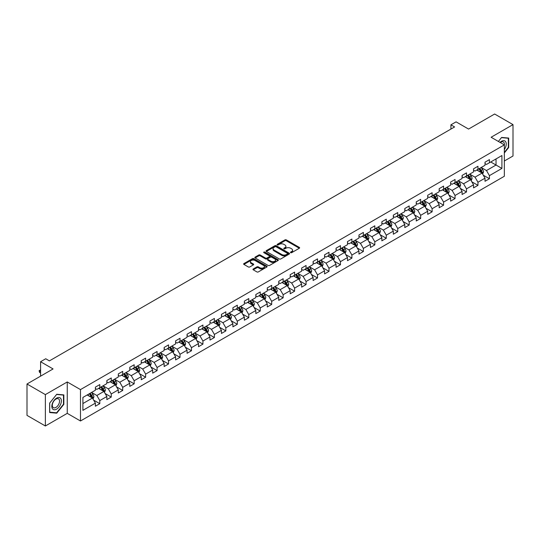 <?xml version="1.0" encoding="UTF-8"?>
<svg xmlns="http://www.w3.org/2000/svg" width="540" height="540" viewBox="0 0 540 540"><rect width="100%" height="100%" fill="white"/><g stroke="black" fill="none" stroke-linecap="round" stroke-linejoin="round"><path stroke-width="0.81" d="M290.662 252.666A0.716 0.412 0 0 0 291.674 252.666L299.336 248.245A1.019 0.587 0 0 0 299.632 247.826A1.019 0.587 0 0 0 299.336 247.408L286.355 239.915A1.019 0.587 0 0 0 284.911 239.915L277.25 244.343A0.716 0.412 0 0 0 278.262 244.924L279.254 244.35A3.26 1.883 0 0 1 283.865 244.35L284.951 244.978A3.26 1.883 0 0 1 285.903 246.308A3.26 1.883 0 0 1 284.951 247.637L283.959 248.211A0.716 0.412 0 0 0 284.965 248.792L285.957 248.225A3.26 1.883 0 0 1 290.574 248.225L291.654 248.846A3.26 1.883 0 0 1 292.613 250.182A3.26 1.883 0 0 1 291.654 251.512L290.662 252.085A0.716 0.412 0 0 0 290.662 252.666L290.662 252.085M253.26 268.974A1.019 0.587 0 0 0 252.963 269.393A1.019 0.587 0 0 0 253.26 269.804L256.898 271.91A1.019 0.587 0 0 0 258.343 271.91L266.848 266.996A1.019 0.587 0 0 0 267.151 266.578A1.019 0.587 0 0 0 266.848 266.166L253.874 258.674A1.019 0.587 0 0 0 252.43 258.674L243.918 263.581A1.019 0.587 0 0 0 243.621 263.999A1.019 0.587 0 0 0 243.918 264.418L248.319 266.956A1.019 0.587 0 0 0 249.763 266.956L253.402 264.85A1.019 0.587 0 0 0 253.699 264.438A1.019 0.587 0 0 0 253.402 264.019L251.222 262.764A2.727 1.573 0 0 1 250.425 261.65A2.727 1.573 0 0 1 252.106 260.192A2.727 1.573 0 0 1 255.076 260.537L263.621 265.464A2.727 1.573 0 0 1 264.425 266.578A2.727 1.573 0 0 1 262.737 268.036A2.727 1.573 0 0 1 259.767 267.692L258.343 266.875A1.019 0.587 0 0 0 256.898 266.875L253.26 268.974L253.26 269.804M504.333 161.008L513 155.999L513 124.619L494.633 114.014L468.558 129.067L456.07 121.858L450.927 124.828L454.599 126.947L49.403 360.889L45.731 358.763L40.588 361.733L40.588 376.157M45.367 394.605L45.367 425.986L67.257 413.35L67.257 381.962L45.367 394.605L27 384.001L53.075 368.942L40.588 361.733M67.257 381.962L80.48 389.596L504.333 144.889L504.333 176.269L80.48 420.984L80.48 389.596M513 124.619L491.11 137.255L504.333 144.889M279.322 258.964A1.019 0.587 0 0 0 280.766 258.964L289.271 254.05A1.019 0.587 0 0 0 289.575 253.631A1.019 0.587 0 0 0 289.271 253.22L276.298 245.727A1.019 0.587 0 0 0 274.853 245.727L266.348 250.634A1.019 0.587 0 0 0 266.045 251.053A1.019 0.587 0 0 0 266.348 251.471L279.322 258.964M264.141 252.821A0.716 0.412 0 0 1 264.87 252.923L264.87 252.072L278.06 259.693A1.019 0.587 0 0 1 278.363 260.104A1.019 0.587 0 0 1 278.06 260.523L269.555 265.437A1.019 0.587 0 0 1 268.11 265.437L255.13 257.945L255.13 257.108A1.019 0.587 0 0 0 254.833 257.526A1.019 0.587 0 0 0 255.13 257.945M255.13 257.108L258.775 255.008A1.019 0.587 0 0 1 260.219 255.008L265.478 258.046A1.019 0.587 0 0 0 266.922 258.046L269.339 256.655A1.019 0.587 0 0 0 269.635 256.237A1.019 0.587 0 0 0 269.339 255.818L263.858 252.653A0.716 0.412 0 0 1 264.87 252.072M45.367 425.986L27 415.382L27 384.001M93.663 400.14L99.799 403.677L99.799 400.586L106.853 396.509L106.853 399.607L111.254 397.062L111.254 393.964L118.307 389.894L118.307 392.992L122.715 390.447L122.715 387.349L129.769 383.279L129.769 386.377L134.177 383.832L134.177 380.734L141.23 376.663L141.23 379.762L145.638 377.217L145.638 374.119L152.685 370.049L152.685 373.14L157.093 370.595L157.093 367.504L164.147 363.433L164.147 366.525L168.554 363.98L168.554 360.889L175.608 356.812L175.608 359.91L180.016 357.365L180.016 354.267L187.063 350.197L187.063 353.295L191.471 350.75L191.471 347.652L198.524 343.582L198.524 346.68L202.932 344.135L202.932 341.037L209.986 336.967L209.986 340.065L214.394 337.52L214.394 334.422L221.447 330.352L221.447 333.443L225.848 330.905L225.848 327.807L232.902 323.737L232.902 326.828L237.31 324.284L237.31 321.192L244.364 317.122L244.364 320.213L248.771 317.669L248.771 314.577L255.825 310.5L255.825 313.598L260.233 311.054L260.233 307.955L267.28 303.885L267.28 306.983L271.688 304.439L271.688 301.34L278.741 297.27L278.741 300.368L283.149 297.824L283.149 294.725L290.203 290.655L290.203 293.753L294.611 291.209L294.611 288.11L301.658 284.04L301.658 287.132L306.065 284.587L306.065 281.495L313.119 277.425L313.119 280.517L317.527 277.972L317.527 274.88L324.581 270.803L324.581 273.901L328.988 271.357L328.988 268.259L336.042 264.188L336.042 267.287L340.45 264.742L340.45 261.644L347.497 257.573L347.497 260.672L351.905 258.127L351.905 255.029L358.958 250.958L358.958 254.056L363.366 251.512L363.366 248.413L370.42 244.343L370.42 247.435L374.827 244.89L374.827 241.799L381.875 237.728L381.875 240.82L386.282 238.275L386.282 235.184L393.336 231.107L393.336 234.205L397.744 231.66L397.744 228.562L404.798 224.492L404.798 227.59L409.205 225.045L409.205 221.947L416.252 217.876L416.252 220.975L420.66 218.43L420.66 215.332L427.714 211.262L427.714 214.36L432.121 211.815L432.121 208.717L439.175 204.647L439.175 207.738L443.583 205.193L443.583 202.102L450.637 198.032L450.637 201.123L455.045 198.578L455.045 195.487L462.092 191.41L462.092 194.508L466.499 191.963L466.499 188.865L473.553 184.795L473.553 187.893L477.961 185.348L477.961 182.25L485.014 178.18L485.014 181.278L489.422 178.733L489.422 175.635L501.91 168.426L501.91 155.534L496.031 158.929L496.031 165.031L501.91 168.426M99.799 403.677L95.391 406.222L95.391 403.13L82.903 410.339L82.903 397.447L95.391 390.238L95.391 387.139L99.799 384.595L99.799 387.693L106.853 383.616L106.853 380.525L111.254 377.98L111.254 381.071L118.307 377.001L118.307 373.91L122.715 371.365L122.715 374.456L129.769 370.386L129.769 367.288L134.177 364.743L134.177 367.841L141.23 363.771L141.23 360.673L145.638 358.128L145.638 361.226L152.685 357.156L152.685 354.058L157.093 351.513L157.093 354.611L164.147 350.541L164.147 347.443L168.554 344.898L168.554 347.996L175.608 343.919L175.608 340.828L180.016 338.283L180.016 341.375L187.063 337.304L187.063 334.213L191.471 331.668L191.471 334.76L198.524 330.689L198.524 327.591L202.932 325.046L202.932 328.144L209.986 324.074L209.986 320.976L214.394 318.431L214.394 321.529L221.447 317.459L221.447 314.361L225.848 311.816L225.848 314.915L232.902 310.844L232.902 307.746L237.31 305.201L237.31 308.3L244.364 304.223L244.364 301.131L248.771 298.586L248.771 301.678L255.825 297.608L255.825 294.516L260.233 291.971L260.233 295.063L267.28 290.993L267.28 287.894L271.688 285.35L271.688 288.448L278.741 284.378L278.741 281.279L283.149 278.735L283.149 281.833L290.203 277.763L290.203 274.664L294.611 272.12L294.611 275.218L301.658 271.148L301.658 268.049L306.065 265.505L306.065 268.603L313.119 264.526L313.119 261.434L317.527 258.89L317.527 261.981L324.581 257.911L324.581 254.819L328.988 252.275L328.988 255.366L336.042 251.296L336.042 248.198L340.45 245.653L340.45 248.751L347.497 244.681L347.497 241.583L351.905 239.038L351.905 242.136L358.958 238.066L358.958 234.968L363.366 232.423L363.366 235.521L370.42 231.451L370.42 228.353L374.827 225.808L374.827 228.906L381.875 224.836L381.875 221.738L386.282 219.193L386.282 222.291L393.336 218.214L393.336 215.123L397.744 212.578L397.744 215.669L404.798 211.599L404.798 208.507L409.205 205.963L409.205 209.054L416.252 204.984L416.252 201.886L420.66 199.341L420.66 202.439L427.714 198.369L427.714 195.271L432.121 192.726L432.121 195.824L439.175 191.754L439.175 188.656L443.583 186.111L443.583 189.209L450.637 185.139L450.637 182.041L455.045 179.496L455.045 182.594L462.092 178.517L462.092 175.426L466.499 172.881L466.499 175.972L473.553 171.902L473.553 168.811L477.961 166.266L477.961 169.358L485.014 165.287L485.014 162.189L489.422 159.644L489.422 162.743L501.91 155.534M98.624 388.368L103.91 391.419L96.856 395.496L91.571 392.438M95.391 388.537L96.856 389.387L99.799 387.693M96.856 395.496L99.799 400.586M103.91 391.419L106.853 396.509M110.079 381.753L115.371 384.804L108.317 388.874L103.032 385.823M106.853 381.922L108.317 382.772L111.254 381.071M108.317 388.874L111.254 393.964M115.371 384.804L118.307 389.894M121.541 375.138L126.833 378.189L119.779 382.259L114.487 379.208M118.307 375.307L119.779 376.157L122.715 374.456M119.779 382.259L122.715 387.349M126.833 378.189L129.769 383.279M133.002 368.523L138.287 371.574L131.24 375.644L125.948 372.593M129.769 368.692L131.24 369.536L134.177 367.841M131.24 375.644L134.177 380.734M138.287 371.574L141.23 376.663M144.457 361.901L149.749 364.959L142.695 369.029L137.41 365.978M141.23 362.077L142.695 362.921L145.638 361.226M142.695 369.029L145.638 374.119M149.749 364.959L152.685 370.049M155.918 355.286L161.21 358.344L154.156 362.414L148.864 359.357M152.685 355.455L154.156 356.306L157.093 354.611M154.156 362.414L157.093 367.504M161.21 358.344L164.147 363.433M167.38 348.671L172.665 351.722L165.618 355.799L160.326 352.742M164.147 348.84L165.618 349.69L168.554 347.996M165.618 355.799L168.554 360.889M172.665 351.722L175.608 356.812M178.841 342.056L184.126 345.107L177.073 349.184L171.788 346.127M175.608 342.225L177.073 343.076L180.016 341.375M177.073 349.184L180.016 354.267M184.126 345.107L187.063 350.197M190.296 335.441L195.588 338.492L188.534 342.562L183.249 339.512M187.063 335.61L188.534 336.461L191.471 334.76M188.534 342.562L191.471 347.652M195.588 338.492L198.524 343.582M201.757 328.826L207.05 331.877L199.996 335.947L194.704 332.897M198.524 328.995L199.996 329.839L202.932 328.144M199.996 335.947L202.932 341.037M207.05 331.877L209.986 336.967M213.219 322.204L218.504 325.262L211.451 329.332L206.165 326.281M209.986 322.38L211.451 323.224L214.394 321.529M211.451 329.332L214.394 334.422M218.504 325.262L221.447 330.352M224.674 315.59L229.966 318.647L222.912 322.718L217.627 319.66M221.447 315.758L222.912 316.609L225.848 314.915M222.912 322.718L225.848 327.807M229.966 318.647L232.902 323.737M236.135 308.975L241.427 312.032L234.374 316.103L229.082 313.045M232.902 309.143L234.374 309.994L237.31 308.3M234.374 316.103L237.31 321.192M241.427 312.032L244.364 317.122M247.597 302.36L252.882 305.411L245.835 309.488L240.543 306.43M244.364 302.528L245.835 303.379L248.771 301.678M245.835 309.488L248.771 314.577M252.882 305.411L255.825 310.5M259.051 295.745L264.344 298.796L257.29 302.866L252.005 299.815M255.825 295.913L257.29 296.764L260.233 295.063M257.29 302.866L260.233 307.955M264.344 298.796L267.28 303.885M270.513 289.13L275.805 292.181L268.751 296.251L263.459 293.2M267.28 289.298L268.751 290.142L271.688 288.448M268.751 296.251L271.688 301.34M275.805 292.181L278.741 297.27M281.975 282.515L287.26 285.566L280.213 289.636L274.921 286.585M278.741 282.683L280.213 283.527L283.149 281.833M280.213 289.636L283.149 294.725M287.26 285.566L290.203 290.655M293.436 275.893L298.721 278.951L291.668 283.021L286.382 279.97M290.203 276.062L291.668 276.912L294.611 275.218M291.668 283.021L294.611 288.11M298.721 278.951L301.658 284.04M304.891 269.278L310.183 272.336L303.129 276.406L297.844 273.348M301.658 269.447L303.129 270.297L306.065 268.603M303.129 276.406L306.065 281.495M310.183 272.336L313.119 277.425M316.352 262.663L321.644 265.714L314.591 269.791L309.299 266.733M313.119 262.832L314.591 263.682L317.527 261.981M314.591 269.791L317.527 274.88M321.644 265.714L324.581 270.803M327.814 256.048L333.099 259.099L326.052 263.169L320.76 260.118M324.581 256.216L326.052 257.067L328.988 255.366M326.052 263.169L328.988 268.259M333.099 259.099L336.042 264.188M339.269 249.433L344.56 252.484L337.507 256.554L332.222 253.503M336.042 249.601L337.507 250.445L340.45 248.751M337.507 256.554L340.45 261.644M344.56 252.484L347.497 257.573M350.73 242.818L356.022 245.869L348.968 249.939L343.676 246.888M347.497 242.987L348.968 243.83L351.905 242.136M348.968 249.939L351.905 255.029M356.022 245.869L358.958 250.958M362.192 236.196L367.477 239.254L360.43 243.324L355.138 240.273M358.958 236.372L360.43 237.215L363.366 235.521M360.43 243.324L363.366 248.413M367.477 239.254L370.42 244.343M373.646 229.581L378.938 232.639L371.885 236.709L366.599 233.651M370.42 229.75L371.885 230.6L374.827 228.906M371.885 236.709L374.827 241.799M378.938 232.639L381.875 237.728M385.108 222.966L390.4 226.017L383.346 230.094L378.054 227.036M381.875 223.135L383.346 223.985L386.282 222.291M383.346 230.094L386.282 235.184M390.4 226.017L393.336 231.107M396.569 216.351L401.855 219.402L394.808 223.472L389.515 220.421M393.336 216.52L394.808 217.37L397.744 215.669M394.808 223.472L397.744 228.562M401.855 219.402L404.798 224.492M408.031 209.736L413.316 212.787L406.262 216.857L400.977 213.806M404.798 209.905L406.262 210.755L409.205 209.054M406.262 216.857L409.205 221.947M413.316 212.787L416.252 217.876M419.486 203.121L424.777 206.172L417.724 210.242L412.439 207.191M416.252 203.29L417.724 204.134L420.66 202.439M417.724 210.242L420.66 215.332M424.777 206.172L427.714 211.262M430.947 196.499L436.239 199.557L429.185 203.627L423.893 200.576M427.714 196.675L429.185 197.519L432.121 195.824M429.185 203.627L432.121 208.717M436.239 199.557L439.175 204.647M442.409 189.884L447.694 192.942L440.647 197.012L435.355 193.954M439.175 190.053L440.647 190.904L443.583 189.209M440.647 197.012L443.583 202.102M447.694 192.942L450.637 198.032M453.863 183.269L459.155 186.327L452.101 190.397L446.816 187.34M450.637 183.438L452.101 184.288L455.045 182.594M452.101 190.397L455.045 195.487M459.155 186.327L462.092 191.41M465.325 176.654L470.617 179.705L463.563 183.782L458.271 180.725M462.092 176.823L463.563 177.674L466.499 175.972M463.563 183.782L466.499 188.865M470.617 179.705L473.553 184.795M476.786 170.039L482.072 173.09L475.025 177.16L469.733 174.109M473.553 170.208L475.025 171.059L477.961 169.358M475.025 177.16L477.961 182.25M482.072 173.09L485.014 178.18M490.745 161.98L496.031 165.031L486.479 170.546L481.194 167.494M485.014 163.593L486.479 164.437L489.422 162.743M486.479 170.546L489.422 175.635M67.257 413.35L80.48 420.984M450.927 124.828L450.927 129.067M82.903 403.549L92.448 398.041L87.163 394.983M92.448 398.041L95.391 403.13M483.287 175.19L489.422 178.733M471.825 181.804L477.961 185.348M460.37 188.426L466.499 191.963M448.909 195.041L455.045 198.578M437.447 201.656L443.583 205.193M425.986 208.271L432.121 211.815M414.531 214.886L420.66 218.43M403.07 221.501L409.205 225.045M391.608 228.116L397.744 231.66M380.153 234.738L386.282 238.275M368.692 241.353L374.827 244.89M357.23 247.968L363.366 251.512M345.776 254.583L351.905 258.127M334.314 261.198L340.45 264.742M322.853 267.813L328.988 271.357M311.391 274.435L317.527 277.972M299.936 281.05L306.065 284.587M288.475 287.665L294.611 291.209M277.013 294.28L283.149 297.824M265.559 300.895L271.688 304.439M254.097 307.51L260.233 311.054M242.636 314.132L248.771 317.669M231.174 320.747L237.31 324.284M219.719 327.362L225.848 330.905M208.258 333.976L214.394 337.52M196.796 340.591L202.932 344.135M185.341 347.207L191.471 350.75M173.88 353.828L180.016 357.365M162.419 360.443L168.554 363.98M150.964 367.058L157.093 370.595M139.502 373.673L145.638 377.217M128.041 380.288L134.177 383.832M116.579 386.903L122.715 390.447M105.125 393.518L111.254 397.062M504.333 152.955L508.7 147.514L508.7 138.065L501.613 137.43L498.38 141.453L501.464 137.639L508.336 138.254L508.336 147.413L504.333 152.388M49.66 412.54L56.747 413.174L63.842 404.352L63.842 394.902L56.747 394.268L49.66 403.09L49.66 412.54M508.336 147.305L508.7 147.514M63.47 404.143L63.842 404.352M56.005 412.742L56.747 413.174M290.945 252.767L291.654 252.362A3.26 1.883 0 0 0 292.613 251.026L292.613 250.182M285.903 246.308L285.903 247.158A3.26 1.883 0 0 1 284.951 248.488L284.243 248.893M299.322 248.251L286.355 240.766A1.019 0.587 0 0 0 284.911 240.766L277.533 245.025M289.258 254.056L276.298 246.571A1.019 0.587 0 0 0 274.853 246.571L266.362 251.478L266.348 250.634M287.469 253.928A0.716 0.412 0 0 0 287.469 253.341L276.082 246.767A0.716 0.412 0 0 0 275.069 246.767L274.023 247.367A3.26 1.883 0 0 0 273.071 248.704A3.26 1.883 0 0 0 274.023 250.034L281.812 254.529A3.26 1.883 0 0 0 286.43 254.529L287.469 253.928L287.469 254.772A0.716 0.412 0 0 0 287.678 254.482L287.678 253.631M273.071 248.704L273.071 249.548A3.26 1.883 0 0 0 274.023 250.884L274.023 250.034M287.469 254.772L286.43 255.38A3.26 1.883 0 0 1 281.812 255.38L274.023 250.884M255.143 257.951L258.775 255.859L258.775 255.008M269.635 256.237L269.635 257.087A1.019 0.587 0 0 1 269.339 257.499L266.922 258.896A1.019 0.587 0 0 1 265.478 258.896L260.219 255.859A1.019 0.587 0 0 0 258.775 255.859M264.87 252.923L278.046 260.53M270.945 261.198A2.727 1.573 0 0 0 273.915 261.542A2.727 1.573 0 0 0 275.596 260.084A2.727 1.573 0 0 0 274.799 258.971L271.789 257.236A1.019 0.587 0 0 0 270.344 257.236L267.935 258.626A1.019 0.587 0 0 0 267.631 259.045A1.019 0.587 0 0 0 267.935 259.463L270.945 261.198L270.945 262.049A2.727 1.573 0 0 0 273.915 262.393A2.727 1.573 0 0 0 275.596 260.935L275.596 260.084M267.631 259.045L267.631 259.895A1.019 0.587 0 0 0 267.935 260.307L267.935 259.463M270.945 262.049L267.935 260.307M264.425 266.578L264.425 267.428A2.727 1.573 0 0 1 262.737 268.886A2.727 1.573 0 0 1 259.767 268.542L258.343 267.719A1.019 0.587 0 0 0 256.898 267.719L253.274 269.818M250.425 261.65L250.425 262.494A2.727 1.573 0 0 0 251.222 263.608L251.222 262.764M253.388 264.863L251.222 263.608M266.834 267.003L253.874 259.517A1.019 0.587 0 0 0 252.43 259.517L243.931 264.425M482.652 174.096L483.53 171.895A2.754 1.586 -120 0 0 482.652 169.553L481.133 167.528M478.487 171.025L477.461 169.648M478.858 168.845L480.37 170.863A2.754 1.586 60 0 1 481.16 172.523L482.045 172.01A2.754 1.586 -120 0 0 481.255 170.357L479.736 168.332M479.048 168.73L480.728 170.978A1.404 0.81 60 0 1 480.985 171.403L482.045 172.01M504.333 149.553A6.75 3.902 120 0 0 505.602 147.164A6.75 3.902 120 0 0 505.183 141.19A6.75 3.902 120 0 0 500.006 142.391M507.884 137.99L508.336 138.254M504.333 145.247A5.11 2.95 120 0 0 503.354 141.98A5.11 2.95 120 0 0 500.303 142.56M56.606 409.151A6.75 3.902 120 0 0 61.378 400.882A6.75 3.902 120 0 0 56.606 398.122A6.75 3.902 120 0 0 51.827 406.39A6.75 3.902 120 0 0 56.606 409.151M55.937 407.423A5.11 2.95 120 0 0 59.272 402.921A5.11 2.95 120 0 0 58.489 398.824A5.11 2.95 120 0 0 55.937 399.074A5.11 2.95 120 0 0 52.596 403.583A5.11 2.95 120 0 0 53.379 407.68A5.11 2.95 120 0 0 55.937 407.423M49.734 403.022L56.606 394.477L63.47 395.091L63.47 404.251L56.606 412.796L49.734 412.182L49.721 403.015M63.018 394.828L63.47 395.091M471.197 180.711L472.068 178.511A2.754 1.586 -120 0 0 471.19 176.168L469.672 174.143M467.033 177.64L466 176.263M467.397 175.46L468.916 177.484A2.754 1.586 60 0 1 469.699 179.138L470.583 178.632A2.754 1.586 -120 0 0 469.793 176.972L468.281 174.947M467.586 175.345L469.274 177.593A1.404 0.81 60 0 1 469.523 178.018L470.583 178.632M459.736 187.326L460.607 185.126A2.754 1.586 -120 0 0 459.729 182.783L458.217 180.758M455.571 184.255L454.545 182.878M455.936 182.075L457.454 184.1A2.754 1.586 60 0 1 458.244 185.753L459.121 185.247A2.754 1.586 -120 0 0 458.332 183.587L456.82 181.568M456.131 181.966L457.812 184.208A1.404 0.81 60 0 1 458.069 184.633L459.121 185.247M448.274 193.948L449.152 191.741A2.754 1.586 -120 0 0 448.274 189.398L446.756 187.373M444.11 190.87L443.084 189.493M444.481 188.69L445.993 190.715A2.754 1.586 60 0 1 446.783 192.368L447.667 191.862A2.754 1.586 -120 0 0 446.877 190.208L445.358 188.183M444.67 188.582L446.351 190.822A1.404 0.81 60 0 1 446.607 191.248L447.667 191.862M436.82 200.563L437.69 198.362A2.754 1.586 -120 0 0 436.813 196.013L435.294 193.988M432.655 197.485L431.622 196.115M433.019 195.304L434.531 197.329A2.754 1.586 60 0 1 435.321 198.983L436.205 198.477A2.754 1.586 -120 0 0 435.416 196.823L433.897 194.798M433.208 195.197L434.889 197.438A1.404 0.81 60 0 1 435.146 197.87L436.205 198.477M425.358 207.178L426.229 204.977A2.754 1.586 -120 0 0 425.351 202.628L423.839 200.61M421.193 204.1L420.161 202.73M421.558 201.919L423.077 203.945A2.754 1.586 60 0 1 423.866 205.605L424.744 205.092A2.754 1.586 -120 0 0 423.954 203.438L422.442 201.413M421.754 201.812L423.434 204.059A1.404 0.81 60 0 1 423.691 204.485L424.744 205.092M413.897 213.793L414.774 211.592A2.754 1.586 -120 0 0 413.89 209.25L412.378 207.225M409.732 210.722L408.706 209.345M410.096 208.541L411.615 210.56A2.754 1.586 60 0 1 412.405 212.22L413.282 211.707A2.754 1.586 -120 0 0 412.499 210.053L410.981 208.028M410.292 208.427L411.973 210.674A1.404 0.81 60 0 1 412.229 211.1L413.282 211.707M402.435 220.408L403.312 218.207A2.754 1.586 -120 0 0 402.435 215.865L400.916 213.84M398.277 217.337L397.244 215.96M398.642 215.156L400.154 217.181A2.754 1.586 60 0 1 400.943 218.835L401.827 218.322A2.754 1.586 -120 0 0 401.038 216.668L399.519 214.643M398.831 215.042L400.511 217.289A1.404 0.81 60 0 1 400.768 217.715L401.827 218.322M390.98 227.023L391.851 224.822A2.754 1.586 -120 0 0 390.974 222.48L389.455 220.455M386.815 223.952L385.783 222.575M387.18 221.771L388.699 223.796A2.754 1.586 60 0 1 389.482 225.45L390.366 224.944A2.754 1.586 -120 0 0 389.576 223.283L388.064 221.258M387.369 221.657L389.057 223.904A1.404 0.81 60 0 1 389.306 224.329L390.366 224.944M379.519 233.644L380.389 231.437A2.754 1.586 -120 0 0 379.512 229.095L378 227.07M375.354 230.566L374.328 229.19M375.719 228.386L377.237 230.411A2.754 1.586 60 0 1 378.027 232.065L378.905 231.559A2.754 1.586 -120 0 0 378.121 229.898L376.603 227.88M375.914 228.278L377.595 230.519A1.404 0.81 60 0 1 377.851 230.945L378.905 231.559M368.057 240.26L368.935 238.059A2.754 1.586 -120 0 0 368.057 235.71L366.538 233.685M363.893 237.181L362.867 235.811M364.264 235.001L365.776 237.026A2.754 1.586 60 0 1 366.565 238.68L367.45 238.174A2.754 1.586 -120 0 0 366.66 236.52L365.141 234.495M364.453 234.893L366.133 237.134A1.404 0.81 60 0 1 366.39 237.566L367.45 238.174M356.603 246.875L357.473 244.674A2.754 1.586 -120 0 0 356.596 242.325L355.077 240.307M352.438 243.797L351.405 242.426M352.802 241.616L354.321 243.641A2.754 1.586 60 0 1 355.104 245.302L355.988 244.789A2.754 1.586 -120 0 0 355.199 243.135L353.687 241.11M352.991 241.508L354.679 243.756A1.404 0.81 60 0 1 354.929 244.181L355.988 244.789M345.141 253.49L346.012 251.289A2.754 1.586 -120 0 0 345.134 248.947L343.622 246.922M340.976 250.418L339.944 249.041M341.341 248.238L342.86 250.256A2.754 1.586 60 0 1 343.649 251.917L344.527 251.404A2.754 1.586 -120 0 0 343.737 249.75L342.225 247.725M341.537 248.123L343.217 250.371A1.404 0.81 60 0 1 343.474 250.796L344.527 251.404M333.68 260.104L334.557 257.904A2.754 1.586 -120 0 0 333.68 255.562L332.161 253.537M329.515 257.033L328.489 255.656M329.886 254.853L331.398 256.878A2.754 1.586 60 0 1 332.188 258.532L333.065 258.019A2.754 1.586 -120 0 0 332.282 256.365L330.764 254.34M330.075 254.738L331.756 256.986A1.404 0.81 60 0 1 332.012 257.411L333.065 258.019M322.225 266.719L323.096 264.519A2.754 1.586 -120 0 0 322.218 262.177L320.699 260.152M318.06 263.648L317.027 262.271M318.425 261.468L319.937 263.493A2.754 1.586 60 0 1 320.726 265.147L321.611 264.641A2.754 1.586 -120 0 0 320.821 262.98L319.302 260.955M318.613 261.353L320.294 263.601A1.404 0.81 60 0 1 320.551 264.026L321.611 264.641M310.763 273.334L311.634 271.134A2.754 1.586 -120 0 0 310.757 268.792L309.245 266.767M306.599 270.263L305.566 268.886M306.963 268.083L308.482 270.108A2.754 1.586 60 0 1 309.265 271.762L310.149 271.256A2.754 1.586 -120 0 0 309.359 269.595L307.847 267.577M307.159 267.975L308.84 270.216A1.404 0.81 60 0 1 309.089 270.641L310.149 271.256M299.302 279.956L300.179 277.756A2.754 1.586 -120 0 0 299.295 275.407L297.783 273.382M295.137 276.878L294.111 275.508M295.502 274.698L297.02 276.723A2.754 1.586 60 0 1 297.81 278.377L298.688 277.871A2.754 1.586 -120 0 0 297.904 276.217L296.386 274.192M295.697 274.59L297.378 276.831A1.404 0.81 60 0 1 297.635 277.263L298.688 277.871M287.84 286.571L288.718 284.371A2.754 1.586 -120 0 0 287.84 282.022L286.322 280.004M283.682 283.493L282.65 282.123M284.047 281.313L285.559 283.338A2.754 1.586 60 0 1 286.349 284.992L287.233 284.486A2.754 1.586 -120 0 0 286.443 282.832L284.924 280.807M284.236 281.205L285.916 283.453A1.404 0.81 60 0 1 286.173 283.878L287.233 284.486M276.385 293.186L277.256 290.986A2.754 1.586 -120 0 0 276.379 288.644L274.86 286.619M272.221 290.115L271.188 288.738M272.585 287.928L274.104 289.953A2.754 1.586 60 0 1 274.887 291.613L275.771 291.101A2.754 1.586 -120 0 0 274.982 289.447L273.469 287.422M272.774 287.82L274.462 290.068A1.404 0.81 60 0 1 274.712 290.493L275.771 291.101M264.924 299.801L265.795 297.601A2.754 1.586 -120 0 0 264.917 295.259L263.405 293.234M260.759 296.73L259.733 295.353M261.124 294.55L262.643 296.568A2.754 1.586 60 0 1 263.432 298.228L264.31 297.716A2.754 1.586 -120 0 0 263.527 296.062L262.008 294.037M261.32 294.435L263 296.683A1.404 0.81 60 0 1 263.257 297.108L264.31 297.716M253.463 306.416L254.34 304.216A2.754 1.586 -120 0 0 253.463 301.874L251.944 299.849M249.298 303.345L248.272 301.968M249.669 301.165L251.181 303.19A2.754 1.586 60 0 1 251.971 304.844L252.855 304.337A2.754 1.586 -120 0 0 252.065 302.677L250.547 300.652M249.858 301.05L251.539 303.298A1.404 0.81 60 0 1 251.795 303.723L252.855 304.337M242.008 313.031L242.879 310.831A2.754 1.586 -120 0 0 242.001 308.488L240.482 306.464M237.843 309.96L236.81 308.583M238.208 307.78L239.726 309.805A2.754 1.586 60 0 1 240.509 311.459L241.394 310.952A2.754 1.586 -120 0 0 240.604 309.292L239.092 307.274M238.397 307.672L240.084 309.913A1.404 0.81 60 0 1 240.334 310.338L241.394 310.952M230.546 319.653L231.417 317.446A2.754 1.586 -120 0 0 230.54 315.103L229.028 313.079M226.382 316.575L225.349 315.205M226.746 314.395L228.265 316.42A2.754 1.586 60 0 1 229.054 318.074L229.932 317.567A2.754 1.586 -120 0 0 229.142 315.913L227.63 313.889M226.942 314.287L228.623 316.528A1.404 0.81 60 0 1 228.879 316.953L229.932 317.567M219.085 326.268L219.962 324.068A2.754 1.586 -120 0 0 219.085 321.719L217.566 319.7M214.92 323.19L213.894 321.82M215.291 321.01L216.803 323.035A2.754 1.586 60 0 1 217.593 324.689L218.471 324.182A2.754 1.586 -120 0 0 217.688 322.529L216.169 320.504M215.48 320.902L217.161 323.15A1.404 0.81 60 0 1 217.418 323.575L218.471 324.182M207.623 332.883L208.501 330.683A2.754 1.586 -120 0 0 207.623 328.34L206.105 326.315M203.465 329.812L202.433 328.435M203.83 327.625L205.342 329.65A2.754 1.586 60 0 1 206.132 331.31L207.016 330.797A2.754 1.586 -120 0 0 206.226 329.144L204.707 327.119M204.019 327.517L205.7 329.765A1.404 0.81 60 0 1 205.956 330.19L207.016 330.797M196.169 339.498L197.039 337.298A2.754 1.586 -120 0 0 196.162 334.955L194.643 332.93M192.004 336.427L190.971 335.05M192.368 334.247L193.887 336.265A2.754 1.586 60 0 1 194.67 337.925L195.554 337.412A2.754 1.586 -120 0 0 194.765 335.759L193.253 333.734M192.564 334.132L194.245 336.38A1.404 0.81 60 0 1 194.495 336.805L195.554 337.412M184.707 346.113L185.585 343.913A2.754 1.586 -120 0 0 184.7 341.57L183.188 339.545M180.542 343.042L179.516 341.665M180.907 340.862L182.425 342.887A2.754 1.586 60 0 1 183.215 344.54L184.093 344.034A2.754 1.586 -120 0 0 183.31 342.374L181.791 340.349M181.103 340.747L182.783 342.995A1.404 0.81 60 0 1 183.04 343.42L184.093 344.034M173.246 352.728L174.123 350.527A2.754 1.586 -120 0 0 173.246 348.185L171.727 346.16M169.088 349.657L168.055 348.28M169.452 347.476L170.964 349.502A2.754 1.586 60 0 1 171.754 351.155L172.638 350.649A2.754 1.586 -120 0 0 171.848 348.988L170.33 346.97M169.641 347.369L171.322 349.61A1.404 0.81 60 0 1 171.578 350.035L172.638 350.649M161.791 359.35L162.662 357.143A2.754 1.586 -120 0 0 161.784 354.8L160.265 352.775M157.626 356.272L156.593 354.895M157.991 354.092L159.509 356.117A2.754 1.586 60 0 1 160.292 357.77L161.177 357.264A2.754 1.586 -120 0 0 160.387 355.61L158.875 353.585M158.18 353.983L159.867 356.225A1.404 0.81 60 0 1 160.117 356.65L161.177 357.264M150.329 365.965L151.2 363.764A2.754 1.586 -120 0 0 150.322 361.415L148.811 359.39M146.165 362.887L145.139 361.517M146.529 360.707L148.048 362.732A2.754 1.586 60 0 1 148.838 364.385L149.715 363.879A2.754 1.586 -120 0 0 148.932 362.225L147.413 360.2M146.725 360.599L148.406 362.839A1.404 0.81 60 0 1 148.662 363.272L149.715 363.879M138.868 372.58L139.745 370.379A2.754 1.586 -120 0 0 138.868 368.03L137.349 366.012M134.703 369.502L133.677 368.132M135.074 367.322L136.586 369.346A2.754 1.586 60 0 1 137.376 371.007L138.26 370.494A2.754 1.586 -120 0 0 137.471 368.84L135.952 366.815M135.263 367.214L136.944 369.461A1.404 0.81 60 0 1 137.201 369.887L138.26 370.494M127.413 379.195L128.284 376.994A2.754 1.586 -120 0 0 127.406 374.652L125.888 372.627M123.248 376.124L122.216 374.746M123.613 373.943L125.132 375.962A2.754 1.586 60 0 1 125.915 377.622L126.799 377.109A2.754 1.586 -120 0 0 126.009 375.455L124.49 373.43M123.802 373.829L125.489 376.076A1.404 0.81 60 0 1 125.739 376.502L126.799 377.109M115.952 385.81L116.822 383.609A2.754 1.586 -120 0 0 115.945 381.267L114.433 379.242M111.787 382.738L110.754 381.362M112.151 380.558L113.67 382.583A2.754 1.586 60 0 1 114.46 384.237L115.337 383.724A2.754 1.586 -120 0 0 114.547 382.07L113.036 380.045M112.347 380.444L114.028 382.691A1.404 0.81 60 0 1 114.284 383.117L115.337 383.724M104.49 392.425L105.368 390.224A2.754 1.586 -120 0 0 104.483 387.882L102.971 385.857M100.325 389.354L99.299 387.976M100.69 387.173L102.209 389.198A2.754 1.586 60 0 1 102.998 390.852L103.876 390.346A2.754 1.586 -120 0 0 103.093 388.685L101.574 386.66M100.886 387.058L102.566 389.306A1.404 0.81 60 0 1 102.823 389.732L103.876 390.346M93.029 399.046L93.906 396.839A2.754 1.586 -120 0 0 93.029 394.497L91.51 392.472M88.871 395.969L87.838 394.592M89.235 393.788L90.747 395.813A2.754 1.586 60 0 1 91.537 397.467L92.421 396.961A2.754 1.586 -120 0 0 91.631 395.3L90.113 393.282M89.424 393.68L91.105 395.921A1.404 0.81 60 0 1 91.361 396.346L92.421 396.961M40.588 370.285L39.548 370.886L40.588 371.486M39.548 372.411L39.143 370.906L39.548 370.886L39.548 372.411L40.588 373.019M39.143 370.656L40.588 369.927M291.654 252.362L291.654 251.512M283.959 248.792L283.959 248.211M284.951 248.488L284.951 247.637M277.25 244.924L277.25 244.343M284.911 240.766L284.911 239.915M286.355 240.766L286.355 239.915M299.336 248.245L299.336 247.408M274.853 246.571L274.853 245.727M276.298 246.571L276.298 245.727M289.271 254.05L289.271 253.22M281.812 255.38L281.812 254.529M286.43 255.38L286.43 254.529M260.219 255.859L260.219 255.008M265.478 258.896L265.478 258.046M266.922 258.896L266.922 258.046M269.339 257.499L269.339 256.655M278.06 260.523L278.06 259.693M256.898 267.719L256.898 266.875M258.343 267.719L258.343 266.875M259.767 268.542L259.767 267.692M253.402 264.85L253.402 264.019M243.918 264.418L243.918 263.581M252.43 259.517L252.43 258.674M253.874 259.517L253.874 258.674M266.848 266.996L266.848 266.166M481.802 172.935L483.509 171.95M481.255 170.357L482.652 169.553M479.297 171.491L480.37 170.863M470.34 179.55L472.048 178.565M469.793 176.972L471.19 176.168M467.836 178.106L468.916 177.484M458.885 186.165L460.593 185.179M458.332 183.587L459.729 182.783M456.374 184.721L457.454 184.1M447.424 192.78L449.132 191.794M446.877 190.208L448.274 189.398M444.92 191.335L445.993 190.715M435.962 199.402L437.67 198.41M435.416 196.823L436.813 196.013M433.458 197.951L434.531 197.329M424.507 206.017L426.215 205.031M423.954 203.438L425.351 202.628M421.996 204.566L423.077 203.945M413.046 212.632L414.754 211.646M412.499 210.053L413.89 209.25M410.542 211.187L411.615 210.56M401.585 219.247L403.292 218.261M401.038 216.668L402.435 215.865M399.08 217.802L400.154 217.181M390.123 225.862L391.838 224.876M389.576 223.283L390.974 222.48M387.619 224.417L388.699 223.796M378.668 232.477L380.376 231.491M378.121 229.898L379.512 229.095M376.157 231.032L377.237 230.411M367.207 239.099L368.914 238.106M366.66 236.52L368.057 235.71M364.702 237.647L365.776 237.026M355.745 245.714L357.453 244.728M355.199 243.135L356.596 242.325M353.241 244.262L354.321 243.641M344.291 252.329L345.998 251.343M343.737 249.75L345.134 248.947M341.779 250.877L342.86 250.256M332.829 258.944L334.537 257.958M332.282 256.365L333.68 255.562M330.325 257.499L331.398 256.878M321.368 265.559L323.075 264.573M320.821 262.98L322.218 262.177M318.863 264.114L319.937 263.493M309.913 272.174L311.621 271.188M309.359 269.595L310.757 268.792M307.402 270.729L308.482 270.108M298.451 278.788L300.159 277.803M297.904 276.217L299.295 275.407M295.947 277.344L297.02 276.723M286.99 285.41L288.697 284.425M286.443 282.832L287.84 282.022M284.486 283.959L285.559 283.338M275.528 292.025L277.236 291.04M274.982 289.447L276.379 288.644M273.024 290.574L274.104 289.953M264.074 298.64L265.781 297.655M263.527 296.062L264.917 295.259M261.562 297.196L262.643 296.568M252.612 305.255L254.32 304.27M252.065 302.677L253.463 301.874M250.108 303.811L251.181 303.19M241.151 311.87L242.858 310.885M240.604 309.292L242.001 308.488M238.646 310.426L239.726 309.805M229.696 318.485L231.404 317.5M229.142 315.913L230.54 315.103M227.185 317.041L228.265 316.42M218.234 325.107L219.942 324.122M217.688 322.529L219.085 321.719M215.73 323.656L216.803 323.035M206.773 331.722L208.481 330.737M206.226 329.144L207.623 328.34M204.269 330.271L205.342 329.65M195.318 338.337L197.026 337.351M194.765 335.759L196.162 334.955M192.807 336.893L193.887 336.265M183.857 344.952L185.564 343.966M183.31 342.374L184.7 341.57M181.352 343.507L182.425 342.887M172.395 351.567L174.103 350.582M171.848 348.988L173.246 348.185M169.891 350.123L170.964 349.502M160.934 358.182L162.641 357.197M160.387 355.61L161.784 354.8M158.429 356.738L159.509 356.117M149.479 364.804L151.186 363.812M148.932 362.225L150.322 361.415M146.968 363.353L148.048 362.732M138.017 371.419L139.725 370.433M137.471 368.84L138.868 368.03M135.513 369.968L136.586 369.346M126.556 378.034L128.264 377.048M126.009 375.455L127.406 374.652M124.052 376.582L125.132 375.962M115.101 384.649L116.809 383.663M114.547 382.07L115.945 381.267M112.59 383.204L113.67 382.583M103.639 391.264L105.347 390.278M103.093 388.685L104.483 387.882M101.135 389.819L102.209 389.198M92.178 397.879L93.886 396.893M91.631 395.3L93.029 394.497M89.674 396.434L90.747 395.813"/></g></svg>
